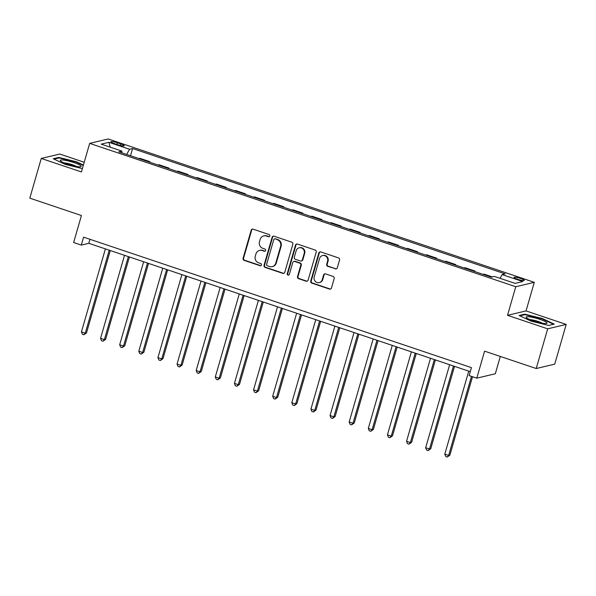 <?xml version="1.0" encoding="UTF-8"?>
<svg xmlns="http://www.w3.org/2000/svg" width="596" height="596" viewBox="0 0 596 596"><rect width="100%" height="100%" fill="white"/><g stroke="black" fill="none" stroke-linecap="round" stroke-linejoin="round"><path stroke-width="0.89" d="M269.824 235.986A1.147 1.095 -103.4 0 0 269.087 234.541L253.129 229.177A1.646 1.565 -103.4 0 0 251.177 230.227L243.079 258.291A1.646 1.565 -103.4 0 0 244.129 260.355L260.087 265.719A1.147 1.095 -103.4 0 0 261.45 264.982A1.147 1.095 -103.4 0 0 260.713 263.536L258.649 262.843A5.26 5.006 -103.4 0 1 255.282 256.235L255.96 253.903A5.26 5.006 -103.4 0 1 262.203 250.529L264.274 251.221A1.147 1.095 -103.4 0 0 265.637 250.484A1.147 1.095 -103.4 0 0 264.9 249.039L262.836 248.346A5.26 5.006 -103.4 0 1 259.469 241.738L260.147 239.406A5.26 5.006 -103.4 0 1 266.39 236.031L268.453 236.724A1.147 1.095 -103.4 0 0 269.824 235.986M520.8 278.503A5.357 0.842 16.1 0 0 514.05 277.401A5.357 0.842 16.1 0 0 517.596 279.263A5.357 0.842 16.1 0 0 524.346 280.373A5.357 0.842 16.1 0 0 520.8 278.503M335.332 268.893A1.646 1.565 -103.4 0 0 337.284 267.835L339.556 259.96A1.646 1.565 -103.4 0 0 338.506 257.897L320.782 251.937A1.646 1.565 -103.4 0 0 318.83 252.987L310.732 281.051A1.646 1.565 -103.4 0 0 311.782 283.115L329.506 289.075A1.646 1.565 -103.4 0 0 331.458 288.024L334.2 278.511A1.646 1.565 -103.4 0 0 333.149 276.447L325.565 273.899A1.646 1.565 -103.4 0 0 323.613 274.95L322.25 279.666A4.396 4.179 -103.4 0 1 315.202 281.275A4.396 4.179 -103.4 0 1 314.219 276.961L319.553 258.493A4.396 4.179 -103.4 0 1 326.601 256.891A4.396 4.179 -103.4 0 1 327.584 261.197L326.697 264.274A1.646 1.565 -103.4 0 0 327.748 266.337L335.831 268.774A1.646 1.565 -103.4 0 0 336.405 268.848M84.222 162.261L59.779 154.044L41.258 158.439L29.8 198.148L81.436 215.521L73.643 242.52L81.294 245.09L83.589 237.148L471.436 367.643L469.141 375.584L476.793 378.155L495.313 373.759L500.305 356.445M547.679 328.828L566.2 324.425L526.037 310.911L507.516 315.314L547.679 328.828L536.221 368.529L484.585 351.156L476.793 378.155M507.516 315.314L515.771 286.728L89.676 143.368L108.189 138.965L534.292 282.325L515.771 286.728M41.258 158.439L81.421 171.953L89.676 143.368M292.852 244.248A1.646 1.565 -103.4 0 0 291.802 242.185L274.078 236.225A1.646 1.565 -103.4 0 0 272.126 237.275L264.028 265.339A1.646 1.565 -103.4 0 0 265.078 267.403L282.802 273.363A1.646 1.565 -103.4 0 0 284.754 272.312L292.852 244.248M297.434 244.077L315.15 250.044A1.646 1.565 -103.4 0 1 316.2 252.108L308.102 280.165A1.646 1.565 -103.4 0 1 306.15 281.223L298.566 278.667A1.646 1.565 -103.4 0 1 297.516 276.604L300.801 265.227A1.646 1.565 -103.4 0 0 299.751 263.164L294.722 261.465A1.646 1.565 -103.4 0 0 292.77 262.523L289.351 274.369A1.147 1.095 -103.4 0 1 287.503 274.786A1.147 1.095 -103.4 0 1 287.242 273.661L295.482 245.135A1.646 1.565 -103.4 0 1 297.434 244.077M566.2 324.425L554.742 364.134L536.221 368.529M114.343 143.561L117.71 144.694A5.185 0.812 16.1 0 0 124.244 145.767A5.185 0.812 16.1 0 0 120.817 143.956L117.449 142.824A5.185 0.812 16.1 0 0 110.908 141.759A5.185 0.812 16.1 0 0 114.343 143.561M121.904 152.844L121.852 151.093L118.828 151.809L491.372 277.155L494.404 276.432L515.056 283.383L522.767 281.55L502.108 274.6L505.14 273.884L132.588 148.538L129.563 149.261L126.65 154.446M121.852 151.093L101.201 144.143L108.904 142.31L129.563 149.261M526.037 310.911L534.292 282.325M81.294 245.09L88.804 243.31L470.274 371.658M89.959 239.294L88.804 243.31M130.509 155.742L132.588 148.538M149.633 162.179L149.79 161.643L139.844 158.298L138.831 158.543M168.757 168.608L168.914 168.079L158.968 164.734L157.955 164.973M187.882 175.045L188.038 174.516L178.092 171.164L177.079 171.41M207.006 181.482L207.162 180.946L197.216 177.601L196.203 177.846M226.137 187.911L226.286 187.382L216.341 184.037L215.327 184.276M245.261 194.348L245.41 193.819L235.465 190.474L234.451 190.713M264.386 200.785L264.535 200.249L254.589 196.904L253.576 197.149M283.51 207.214L283.659 206.685L273.713 203.34L272.7 203.579M302.634 213.651L302.783 213.122L292.845 209.777L291.824 210.015M321.758 220.088L321.907 219.552L311.969 216.206L310.948 216.452M340.882 226.517L341.039 225.988L331.093 222.643L330.072 222.882M360.006 232.954L360.163 232.425L350.217 229.08L349.196 229.318M379.13 239.391L379.287 238.854L369.341 235.509L368.321 235.755M398.255 245.82L398.411 245.291L388.465 241.946L387.445 242.185M417.379 252.257L417.535 251.728L407.589 248.383L406.576 248.621M436.503 258.694L436.659 258.157L426.714 254.812L425.7 255.058M455.627 265.131L455.784 264.594L445.838 261.249L444.825 261.488M474.751 271.56L474.908 271.031L464.962 267.686L463.949 267.924M492.393 276.909L484.086 274.115L483.073 274.361M149.79 161.643L148.769 161.888M168.914 168.079L167.901 168.318M188.038 174.516L187.025 174.755M207.162 180.946L206.149 181.191M226.286 187.382L225.273 187.621M245.41 193.819L244.397 194.058M264.535 200.249L263.521 200.494M283.659 206.685L282.646 206.924M302.783 213.122L301.77 213.361M321.907 219.552L320.894 219.797M341.039 225.988L340.018 226.227M360.163 232.425L359.142 232.663M379.287 238.854L378.266 239.1M398.411 245.291L397.39 245.537M417.535 251.728L416.515 251.966M436.659 258.157L435.639 258.403M455.784 264.594L454.77 264.84M474.908 271.031L473.894 271.269M500.022 278.325L502.108 274.6M110.148 147.152L108.904 142.31M83.418 165.047L76.37 161.739L58.818 157.433L53.238 158.76L65.217 164.384L82.39 168.601M554.22 324.112L542.248 318.48L524.696 314.174L519.116 315.5L531.088 321.132L548.648 325.438L554.22 324.112M58.639 158.029L58.818 157.433M76.243 162.164L76.37 161.739M524.517 314.777L524.696 314.174M542.122 318.905L542.248 318.48M269.28 236.664A1.147 1.095 -103.4 0 1 268.952 236.605L266.889 235.912A5.26 5.006 -103.4 0 0 264.237 235.785L263.737 235.904M259.551 250.402L260.05 250.283A5.26 5.006 -103.4 0 1 262.709 250.409L264.773 251.102A1.147 1.095 -103.4 0 0 265.093 251.162M252.555 229.095A1.646 1.565 -103.4 0 0 251.676 230.108L243.578 258.172A1.646 1.565 -103.4 0 0 244.628 260.236L260.586 265.6A1.147 1.095 -103.4 0 0 260.906 265.66M273.504 236.143A1.646 1.565 -103.4 0 0 272.625 237.156L264.527 265.22A1.646 1.565 -103.4 0 0 265.578 267.284L283.301 273.244A1.646 1.565 -103.4 0 0 283.875 273.318M275.099 238.959A1.147 1.095 -103.4 0 0 273.735 239.696L266.628 264.333A1.147 1.095 -103.4 0 0 267.358 265.771L269.541 266.509A5.26 5.006 -103.4 0 0 275.784 263.134L280.642 246.297A5.26 5.006 -103.4 0 0 277.282 239.696L275.598 238.84A1.147 1.095 -103.4 0 0 275.017 238.817L274.518 238.936M272.193 266.635L272.692 266.516A5.26 5.006 -103.4 0 0 276.283 263.015L275.784 263.134M275.598 238.84L277.781 239.577A5.26 5.006 -103.4 0 1 281.148 246.178L276.283 263.015M293.888 261.428L294.387 261.309A1.646 1.565 -103.4 0 1 295.221 261.346L300.25 263.045A1.646 1.565 -103.4 0 1 301.3 265.108L298.015 276.484A1.646 1.565 -103.4 0 0 299.073 278.548L306.657 281.103A1.646 1.565 -103.4 0 0 307.231 281.178M296.86 244.002A1.646 1.565 -103.4 0 0 295.981 245.016L287.749 273.542A1.147 1.095 -103.4 0 0 288.807 275.047M304.213 253.419A4.396 4.179 -103.4 0 0 299.177 247.787A4.396 4.179 -103.4 0 0 296.175 250.715L294.297 257.219A1.646 1.565 -103.4 0 0 295.348 259.282L300.377 260.981A1.646 1.565 -103.4 0 0 302.328 259.923L304.213 253.419L304.712 253.3A4.396 4.179 -103.4 0 0 299.676 247.668L299.177 247.787M301.211 261.018L301.71 260.899A1.646 1.565 -103.4 0 0 302.835 259.804L302.328 259.923M304.712 253.3L302.835 259.804M322.555 255.565L323.054 255.446A4.396 4.179 -103.4 0 1 328.083 261.078L327.197 264.155A1.646 1.565 -103.4 0 0 328.247 266.218L335.831 268.774M319.255 282.593L319.754 282.474A4.396 4.179 -103.4 0 0 322.756 279.546L322.25 279.666M324.991 273.825A1.646 1.565 -103.4 0 0 324.112 274.83L322.756 279.546M320.208 251.862A1.646 1.565 -103.4 0 0 319.329 252.875L311.231 280.932A1.646 1.565 -103.4 0 0 312.282 282.996L330.005 288.956A1.646 1.565 -103.4 0 0 330.579 289.038M105.395 248.89L81.436 331.905L85.258 333.186L86.509 332.896L110.282 250.536M86.509 332.896L83.894 334.781L85.258 333.186L109.224 250.178M83.894 334.781L82.36 334.267L81.436 331.905M124.519 255.326L100.56 338.334L104.382 339.623L105.634 339.325L129.406 256.973M105.634 339.325L103.019 341.21L104.382 339.623L128.349 256.615M103.019 341.21L101.484 340.696L100.56 338.334M143.643 261.763L119.684 344.771L123.514 346.06L124.765 345.762L148.531 263.402M124.765 345.762L122.143 347.647L123.514 346.06L147.473 263.045M122.143 347.647L120.615 347.133L119.684 344.771M162.768 268.193L138.808 351.208L142.638 352.497L143.889 352.199L167.655 269.839M143.889 352.199L141.267 354.084L142.638 352.497L166.597 269.481M141.267 354.084L139.74 353.57L138.808 351.208M181.892 274.629L157.933 357.637L161.762 358.926L163.013 358.628L186.779 276.276M163.013 358.628L160.391 360.52L161.762 358.926L185.721 275.918M160.391 360.52L158.864 359.999L157.933 357.637M80.937 165.889A10.877 1.706 16.1 0 0 68.547 161.039A10.877 1.706 16.1 0 0 60.464 160.868A10.877 1.706 16.1 0 0 60.524 160.927A10.877 1.706 16.1 0 0 70.224 165.018A10.877 1.706 16.1 0 0 80.616 166.731A10.877 1.706 16.1 0 0 80.937 165.889M76.526 166.493A7.45 1.17 16.1 0 0 70.484 164.138A7.45 1.17 16.1 0 0 64.115 162.909M54.027 159.132L59.093 157.925L76.102 162.097L83.291 165.472M533.323 320.894A10.877 1.706 16.1 0 0 546.495 323.472A10.877 1.706 16.1 0 0 539.827 319.352A10.877 1.706 16.1 0 0 529.486 316.826A10.877 1.706 16.1 0 0 526.395 317.675A10.877 1.706 16.1 0 0 533.323 320.894M542.397 323.233A7.45 1.17 16.1 0 0 538.263 321.475A7.45 1.17 16.1 0 0 529.993 319.65M519.906 315.873L524.972 314.666L541.98 318.838L553.535 324.269M201.016 281.066L177.057 364.074L180.886 365.363L182.138 365.065L205.903 282.705M182.138 365.065L179.515 366.95L180.886 365.363L204.845 282.348M179.515 366.95L177.988 366.436L177.057 364.074M220.148 287.495L196.181 370.511L200.01 371.8L201.262 371.502L225.035 289.142M201.262 371.502L198.639 373.387L200.01 371.8L223.969 288.784M198.639 373.387L197.112 372.873L196.181 370.511M239.272 293.932L215.305 376.948L219.134 378.229L220.386 377.931L244.159 295.579M220.386 377.931L217.763 379.823L219.134 378.229L243.094 295.221M217.763 379.823L216.236 379.302L215.305 376.948M258.396 300.369L234.437 383.377L238.258 384.666L239.51 384.368L263.283 302.008M239.51 384.368L236.888 386.253L238.258 384.666L262.218 301.658M236.888 386.253L235.36 385.739L234.437 383.377M277.52 306.798L253.561 389.814L257.383 391.103L258.634 390.805L282.407 308.445M258.634 390.805L256.012 392.69L257.383 391.103L281.342 308.087M256.012 392.69L254.485 392.175L253.561 389.814M296.644 313.235L272.685 396.251L276.507 397.532L277.758 397.234L301.531 314.882M277.758 397.234L275.136 399.126L276.507 397.532L300.466 314.524M275.136 399.126L273.609 398.612L272.685 396.251M315.768 319.672L291.809 402.68L295.631 403.969L296.882 403.671L320.655 321.319M296.882 403.671L294.268 405.556L295.631 403.969L319.59 320.961M294.268 405.556L292.733 405.042L291.809 402.68M334.892 326.109L310.933 409.117L314.755 410.406L316.007 410.108L339.78 327.748M316.007 410.108L313.392 411.992L314.755 410.406L338.714 327.39M313.392 411.992L311.857 411.478L310.933 409.117M354.017 332.538L330.057 415.554L333.879 416.835L335.131 416.537L358.904 334.185M335.131 416.537L332.516 418.429L333.879 416.835L357.838 333.827M332.516 418.429L330.981 417.915L330.057 415.554M373.141 338.975L349.181 421.983L353.003 423.272L354.255 422.974L378.028 340.621M354.255 422.974L351.64 424.859L353.003 423.272L376.963 340.264M351.64 424.859L350.105 424.345L349.181 421.983M392.265 345.412L368.306 428.42L372.127 429.709L373.379 429.411L397.152 347.051M373.379 429.411L370.764 431.295L372.127 429.709L396.094 346.693M370.764 431.295L369.229 430.781L368.306 428.42M411.389 351.841L387.43 434.857L391.259 436.138L392.503 435.84L416.276 353.488M392.503 435.84L389.888 437.732L391.259 436.138L415.218 353.13M389.888 437.732L388.361 437.218L387.43 434.857M430.513 358.278L406.554 441.286L410.383 442.575L411.635 442.277L435.4 359.924M411.635 442.277L409.012 444.162L410.383 442.575L434.342 359.567M409.012 444.162L407.485 443.647L406.554 441.286M449.637 364.715L425.678 447.723L429.507 449.012L430.759 448.713L454.524 366.354M430.759 448.713L428.137 450.598L429.507 449.012L453.467 365.996M428.137 450.598L426.609 450.084L425.678 447.723M468.761 371.144L444.802 454.159L448.632 455.441L449.883 455.15L472.516 376.717M449.883 455.15L447.261 457.035L448.632 455.441L471.458 376.359M447.261 457.035L445.733 456.521L444.802 454.159M116.98 144.448L117.449 142.824M120.377 145.469L120.817 143.956M266.889 235.912L266.39 236.031M264.773 251.102L264.274 251.221M262.709 250.409L262.203 250.529M260.586 265.6L260.087 265.719M244.628 260.236L244.129 260.355M243.578 258.172L243.079 258.291M251.676 230.108L251.177 230.227M268.952 236.605L268.453 236.724M283.301 273.244L282.802 273.363M265.578 267.284L265.078 267.403M264.527 265.22L264.028 265.339M272.625 237.156L272.126 237.275M281.148 246.178L280.642 246.297M277.781 239.577L277.282 239.696M306.657 281.103L306.15 281.223M299.073 278.548L298.566 278.667M298.015 276.484L297.516 276.604M301.3 265.108L300.801 265.227M300.25 263.045L299.751 263.164M295.221 261.346L294.722 261.465M287.749 273.542L287.242 273.661M295.981 245.016L295.482 245.135M328.247 266.218L327.748 266.337M327.197 264.155L326.697 264.274M328.083 261.078L327.584 261.197M324.112 274.83L323.613 274.95M330.005 288.956L329.506 289.075M312.282 282.996L311.782 283.115M311.231 280.932L310.732 281.051M319.329 252.875L318.83 252.987"/></g></svg>
